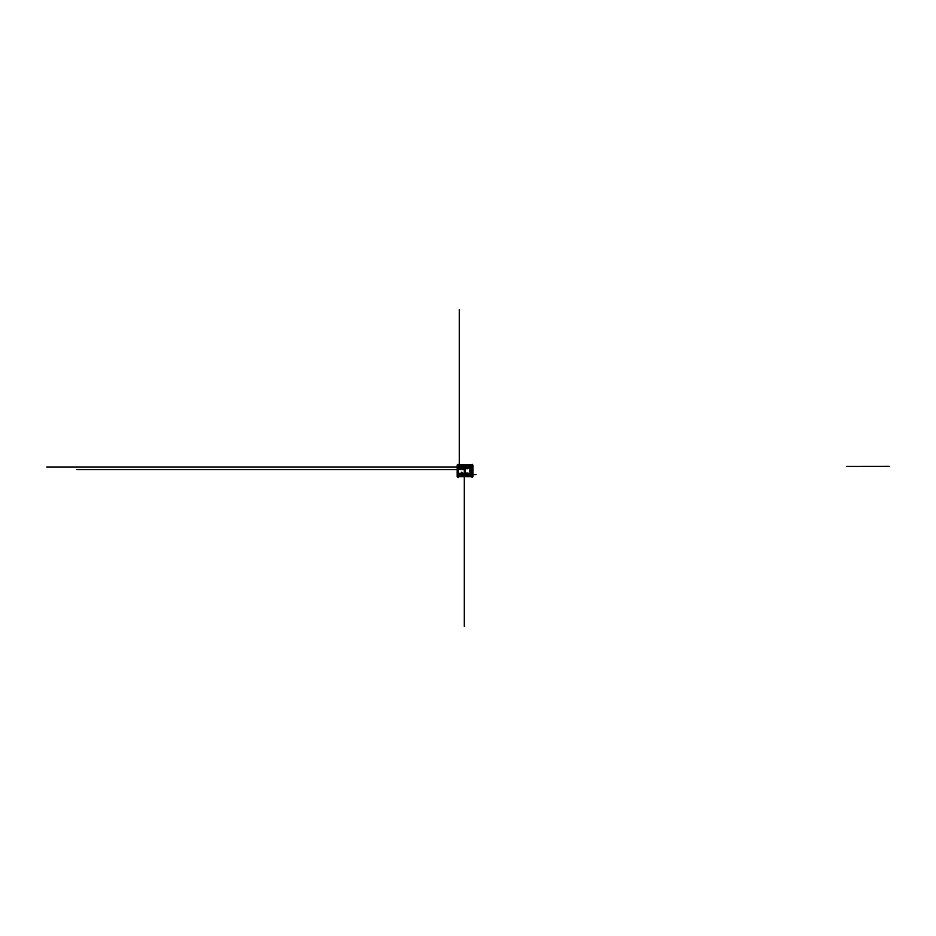 <?xml version="1.0" encoding="UTF-8"?>
<svg xmlns="http://www.w3.org/2000/svg" width="936" height="936" viewBox="0 0 936 936"><rect width="100%" height="100%" fill="white"/><g stroke="black" fill="none" stroke-linecap="round" stroke-linejoin="round"><path stroke-width="0.7" stroke-dasharray="4.68 3.51" d="M470.141 474.973L469.486 474.587L470.141 474.973M465.367 466.339L470.632 466.339L470.632 466.994L465.367 466.994L465.367 466.339M459.26 469.615L459.26 466.385L464.291 466.385L464.291 469.615L459.26 469.615M471.896 465.625L471.896 476.085L458.184 476.085L458.184 465.625L471.896 465.625M472.879 464.97L472.879 476.728M457.201 464.97L457.201 476.728M472.493 476.342L472.493 465.356L457.587 465.356L457.587 476.342L457.587 465.356L472.493 465.356L472.493 476.342L457.587 476.342L472.493 476.342M472.493 465.356L457.587 465.379M472.13 468.714L472.13 472.984L457.95 472.984L457.95 475.991L457.95 465.707L457.95 472.984L472.13 472.984L472.13 475.991L472.13 465.707L472.13 468.714L457.95 468.714L472.13 468.714M472.13 468.409L457.95 468.409L472.13 468.409M457.95 466.76L472.13 466.795L457.95 466.76M472.13 465.719L457.95 465.719L472.13 465.719M472.13 475.991L457.95 475.991M472.13 475.979L457.95 475.979M472.13 474.833L457.95 474.833M472.13 474.809L457.95 474.809L472.13 474.809M472.13 474.189L457.95 474.189M472.13 474.142L457.95 474.142L472.13 474.142M472.13 473.288L457.95 473.288L472.13 473.288M471.568 473.791L471.568 466.619L471.568 473.791L458.5 474.002L458.5 467.719L458.5 473.791M471.568 467.906L458.5 467.906L471.568 467.86M471.568 467.836L458.5 467.836M458.5 466.725L458.5 467.696L458.5 466.619L471.568 466.725M471.568 466.619L458.5 466.619M458.5 466.795L471.568 466.76L458.5 466.795M471.568 468.409L458.5 468.409L471.568 468.409M471.568 468.714L458.5 468.714L471.568 468.714M471.568 472.984L458.5 472.984L471.568 472.984M471.568 473.288L458.5 473.288L471.568 473.288M458.5 474.119L458.5 474.985L458.5 474.119L471.568 474.119L458.5 474.142M471.568 474.189L458.5 474.189M471.568 474.774L458.5 474.774L471.568 474.809M471.568 474.833L458.5 474.833M458.5 475.078L471.568 475.078M471.568 475.043L458.5 475.043M471.568 473.932L458.5 473.932M471.568 473.862L458.5 473.862L471.568 473.838M471.896 475.792L471.241 475.792M471.896 476.213L471.241 476.213L471.896 476.213M471.896 475.851L471.241 475.851M471.896 465.485L471.241 466.467L471.896 465.485M471.896 465.906L471.241 465.906M471.896 466.467L471.241 466.467L471.896 466.467M471.896 465.847L471.241 465.847M458.184 475.792L458.827 475.792M458.184 476.213L458.827 476.213L458.184 476.213M458.184 475.851L458.827 475.851M458.184 465.485L458.827 466.467L458.184 465.485M458.184 465.906L458.827 465.906M458.184 466.467L458.827 466.467L458.184 466.467M458.184 465.847L458.827 465.847M457.95 466.994L457.95 470.153L457.95 466.994M457.95 474.704L457.95 471.498L457.95 474.704M457.95 467.45L457.95 464.97M457.95 474.248L457.95 476.728M472.13 466.994L472.13 470.153L472.13 466.994M472.13 474.704L472.13 471.498L472.13 474.704M472.13 467.45L472.13 464.97M472.13 474.248L472.13 476.728M458.184 469.615L457.201 469.615M471.896 466.385L472.879 466.385L471.896 466.339M458.184 466.994L457.201 466.994M471.896 474.587L472.879 474.587M469.486 476.085L469.486 476.904M472.493 476.319L457.587 476.319M472.13 467.719L457.95 467.719M472.13 467.661L457.95 467.661M472.13 467.579L457.95 467.579M472.13 467.509L457.95 467.509M472.13 466.924L457.95 466.924M472.13 466.865L457.95 466.865M472.13 474.938L457.95 474.938M472.13 474.903L457.95 474.903M472.13 474.037L457.95 474.037M472.13 473.979L457.95 473.979M471.568 467.766L458.5 467.766M471.568 467.696L458.5 467.696L471.568 467.719M471.568 466.654L458.5 466.654M471.568 466.865L458.5 466.865M471.568 466.924L458.5 466.924M471.568 467.509L458.5 467.509M471.568 467.579L458.5 467.579M471.568 467.661L458.5 467.661M471.568 473.979L458.5 473.979M471.568 474.037L458.5 474.037L471.568 474.002M471.568 474.903L458.5 474.903M471.568 474.938L458.5 474.938L471.568 474.985"/><path stroke-width="1.4" d="M462.138 473.464L461.401 473.464L462.138 473.464M462.138 472.282L461.401 472.282L462.138 472.282M467.895 473.008L467.158 473.008L467.895 473.008M470.141 472.645L470.141 474.973L463.648 474.973M466.456 468.69L465.719 468.69L466.456 468.69M465.367 472.832L465.367 466.339L470.632 466.339L470.632 466.994L465.367 466.994L465.367 466.339L471.896 466.339L459.26 466.385L464.291 466.385L464.291 469.615L459.26 469.615L459.26 466.385M458.184 476.085L458.184 465.625L471.896 465.625L471.896 476.085L458.184 476.085M472.879 476.728L457.201 476.728L472.879 476.716L457.201 476.716L472.879 476.693L472.879 465.04L457.201 464.97L472.879 464.97L457.201 464.981M472.879 476.658L457.201 476.658L457.201 464.993L472.879 464.981M472.879 465.04L457.201 465.016M457.95 464.97L457.95 464.291M457.95 476.728L457.95 477.465M472.13 464.97L472.13 464.291M472.13 476.728L472.13 477.465M464.291 466.385L464.291 626.324M464.291 469.615L458.184 469.615M457.201 469.615L76.857 469.615M459.26 469.615L459.26 309.676M889.2 466.339L846.682 466.385M470.632 466.994L458.184 466.994M457.201 466.994L46.8 466.994M469.486 476.085L469.486 474.587L471.896 474.587M472.879 474.587L475.979 474.587M470.632 466.339L470.632 472.832M460.699 473.464L459.962 473.464L460.699 473.464M462.138 474.646L461.401 474.646L462.138 474.646M463.577 473.464L462.84 473.464L463.577 473.464M466.456 473.008L465.719 473.008L466.456 473.008M470.375 473.008L469.638 473.008L470.375 473.008M470.375 471.568L469.638 471.568L470.375 471.568M470.375 470.129L469.638 470.129L470.375 470.129M470.375 468.69L469.638 468.69L470.375 468.69M467.895 468.69L467.158 468.69L467.895 468.69"/></g></svg>
